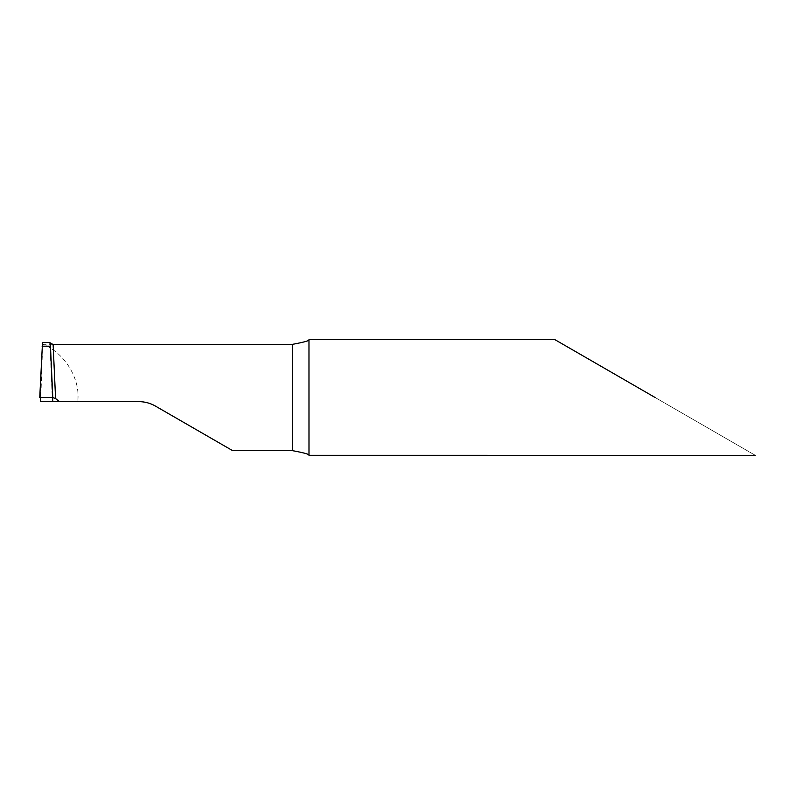 <?xml version="1.0" encoding="UTF-8"?>
<svg xmlns="http://www.w3.org/2000/svg" width="795" height="795" viewBox="0 0 795 795"><rect width="100%" height="100%" fill="white"/><g stroke="black" fill="none" stroke-linecap="round" stroke-linejoin="round"><path stroke-width="0.6" stroke-dasharray="3.98 2.98" d="M309.007 339.703L309.007 455.297M53.116 344.334L42.92 344.334C63.083 352.006 78.884 375.946 78.019 397.5L77.87 401.634L138.867 401.634M655.11 397.5L755.25 455.316L655.11 397.5M232.657 450.666L155.383 406.056M40.366 401.634L77.87 401.634M52.569 397.5L40.336 397.5L42.085 346.203L40.336 397.5L52.569 397.5L49.926 343.281L52.232 397.5L52.798 397.5L39.75 397.5L52.569 397.5M50.035 342.506L50.254 343.698M42.92 344.334L42.513 342.506M50.463 346.203L51.755 384.144L50.463 346.203M40.674 401.634L42.662 344.275M51.774 384.581L52.232 397.5L51.774 384.581M39.75 397.5L40.336 397.5"/><path stroke-width="1.19" d="M155.383 406.056C150.295 403.144 144.789 401.664 138.867 401.634C144.789 401.664 150.295 403.144 155.383 406.056L232.657 450.666L292.49 450.666C304.137 452.812 309.643 454.352 309.007 455.297L308.987 339.684L554.97 339.684M309.007 339.703C309.653 340.638 304.147 342.188 292.49 344.334L53.116 344.334L49.926 343.281M138.867 401.634L59.486 401.634L55.571 398.524L53.116 344.334M655.11 397.5L554.97 339.684L655.11 397.5M755.25 455.316L309.007 455.297M52.232 397.5L39.75 397.5L52.569 397.5L52.798 401.634L59.486 401.634M52.798 401.634L40.366 401.634L40.336 397.5M42.085 346.203L50.463 346.203L50.035 342.506L42.513 342.506L39.75 397.5L52.798 397.5L50.463 346.203L42.085 346.203M52.798 397.609L55.571 398.524M292.49 344.334L292.49 450.666"/></g></svg>
